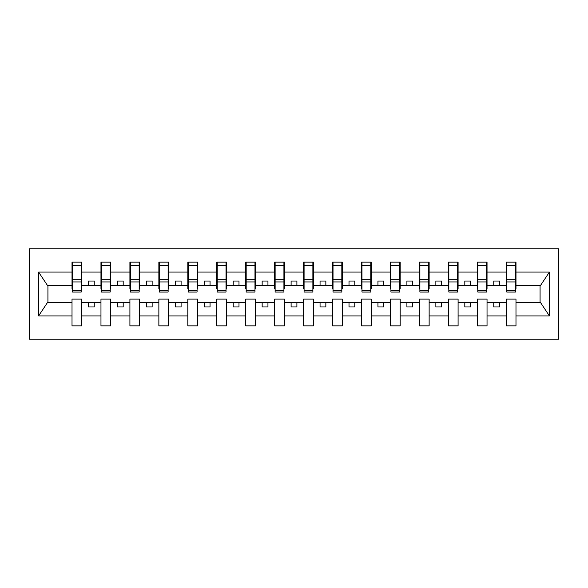 <?xml version="1.0" encoding="UTF-8"?>
<svg xmlns="http://www.w3.org/2000/svg" width="588" height="588" viewBox="0 0 588 588"><rect width="100%" height="100%" fill="white"/><g stroke="black" fill="none" stroke-linecap="round" stroke-linejoin="round"><path stroke-width="0.88" d="M29.4 339.158L558.6 339.158L558.6 248.842L29.4 248.842L29.4 339.158M515.522 288.906L515.985 288.906L515.985 285.43L540.541 285.43L549.427 272.053L549.427 315.947L515.985 315.947L515.985 299.094L506.261 299.094L506.261 302.57L487.033 302.57L487.033 299.094L477.309 299.094L477.309 302.57L458.089 302.57L458.089 299.094L448.357 299.094L448.357 302.57L429.137 302.57L429.137 299.094L419.413 299.094L419.413 302.57L400.185 302.57L400.185 299.094L390.461 299.094L390.461 302.57L371.241 302.57L371.241 299.094L361.51 299.094L361.51 302.57L342.289 302.57L342.289 299.094L332.558 299.094L332.558 302.57L313.338 302.57L313.338 299.094L303.614 299.094L303.614 302.57L284.386 302.57L284.386 299.094L274.662 299.094L274.662 302.57L255.442 302.57L255.442 299.094L245.71 299.094L245.71 302.57L226.49 302.57L226.49 299.094L216.759 299.094L216.759 302.57L197.539 302.57L197.539 299.094L187.815 299.094L187.815 302.57L168.587 302.57L168.587 299.094L158.863 299.094L158.863 302.57L139.643 302.57L139.643 299.094L129.911 299.094L129.911 302.57L110.691 302.57L110.691 299.094L100.967 299.094L100.967 302.57L81.739 302.57L81.739 299.094L72.015 299.094L72.015 302.57L47.459 302.57L38.573 315.947L38.573 272.053L47.459 285.43L72.015 285.43L72.015 272.053L38.573 272.053M515.985 315.947L515.985 325.848L506.261 325.848L506.261 302.57M506.261 315.947L487.033 315.947L487.033 325.848L477.309 325.848L477.309 302.57M487.033 315.947L487.033 302.57M477.309 315.947L458.089 315.947L458.089 325.848L448.357 325.848L448.357 302.57M458.089 315.947L458.089 302.57M448.357 315.947L429.137 315.947L429.137 325.848L419.413 325.848L419.413 302.57M429.137 315.947L429.137 302.57M419.413 315.947L400.185 315.947L400.185 325.848L390.461 325.848L390.461 302.57M400.185 315.947L400.185 302.57M390.461 315.947L371.241 315.947L371.241 325.848L361.51 325.848L361.51 302.57M371.241 315.947L371.241 302.57M361.51 315.947L342.289 315.947L342.289 325.848L332.558 325.848L332.558 302.57M342.289 315.947L342.289 302.57M332.558 315.947L313.338 315.947L313.338 325.848L303.614 325.848L303.614 302.57M313.338 315.947L313.338 302.57M303.614 315.947L284.386 315.947L284.386 325.848L274.662 325.848L274.662 302.57M284.386 315.947L284.386 302.57M274.662 315.947L255.442 315.947L255.442 325.848L245.71 325.848L245.71 302.57M255.442 315.947L255.442 302.57M245.71 315.947L226.49 315.947L226.49 325.848L216.759 325.848L216.759 302.57M226.49 315.947L226.49 302.57M216.759 315.947L197.539 315.947L197.539 325.848L187.815 325.848L187.815 302.57M197.539 315.947L197.539 302.57M187.815 315.947L168.587 315.947L168.587 325.848L158.863 325.848L158.863 302.57M168.587 315.947L168.587 302.57M158.863 315.947L139.643 315.947L139.643 325.848L129.911 325.848L129.911 302.57M139.643 315.947L139.643 302.57M129.911 315.947L110.691 315.947L110.691 325.848L100.967 325.848L100.967 302.57M110.691 315.947L110.691 302.57M506.724 290.641L515.522 290.641L515.522 292.03L506.724 292.03L506.724 262.152L506.261 262.152L506.261 272.053L487.033 272.053L487.033 288.906L486.57 288.906M506.724 288.906L506.261 288.906L506.261 272.053M477.772 290.641L486.57 290.641L486.57 292.03L477.772 292.03L477.772 262.152L477.309 262.152L477.309 272.053L458.089 272.053L458.089 288.906L457.626 288.906M477.772 288.906L477.309 288.906L477.309 272.053M448.82 290.641L457.626 290.641L457.626 292.03L448.82 292.03L448.82 262.152L448.357 262.152L448.357 272.053L429.137 272.053L429.137 288.906L428.674 288.906M448.82 288.906L448.357 288.906L448.357 272.053M419.876 290.641L428.674 290.641L428.674 292.03L419.876 292.03L419.876 262.152L419.413 262.152L419.413 272.053L400.185 272.053L400.185 288.906L399.722 288.906M419.876 288.906L419.413 288.906L419.413 272.053M390.924 290.641L399.722 290.641L399.722 292.03L390.924 292.03L390.924 262.152L390.461 262.152L390.461 272.053L371.241 272.053L371.241 288.906L370.778 288.906M390.924 288.906L390.461 288.906L390.461 272.053M361.973 290.641L370.778 290.641L370.778 292.03L361.973 292.03L361.973 262.152L361.51 262.152L361.51 272.053L342.289 272.053L342.289 288.906L341.826 288.906M361.973 288.906L361.51 288.906L361.51 272.053M333.021 290.641L341.826 290.641L341.826 292.03L333.021 292.03L333.021 262.152L332.558 262.152L332.558 272.053L313.338 272.053L313.338 288.906L312.875 288.906M333.021 288.906L332.558 288.906L332.558 272.053M304.077 290.641L312.875 290.641L312.875 292.03L304.077 292.03L304.077 262.152L303.614 262.152L303.614 272.053L284.386 272.053L284.386 288.906L283.923 288.906M304.077 288.906L303.614 288.906L303.614 272.053M275.125 290.641L283.923 290.641L283.923 292.03L275.125 292.03L275.125 262.152L274.662 262.152L274.662 272.053L255.442 272.053L255.442 288.906L254.979 288.906M275.125 288.906L274.662 288.906L274.662 272.053M246.174 290.641L254.979 290.641L254.979 292.03L246.174 292.03L246.174 262.152L245.71 262.152L245.71 272.053L226.49 272.053L226.49 288.906L226.027 288.906M246.174 288.906L245.71 288.906L245.71 272.053M217.222 290.641L226.027 290.641L226.027 292.03L217.222 292.03L217.222 262.152L216.759 262.152L216.759 272.053L197.539 272.053L197.539 288.906L197.076 288.906M217.222 288.906L216.759 288.906L216.759 272.053M188.278 290.641L197.076 290.641L197.076 292.03L188.278 292.03L188.278 262.152L187.815 262.152L187.815 272.053L168.587 272.053L168.587 288.906L168.124 288.906M188.278 288.906L187.815 288.906L187.815 272.053M159.326 290.641L168.124 290.641L168.124 292.03L159.326 292.03L159.326 262.152L158.863 262.152L158.863 272.053L139.643 272.053L139.643 288.906L139.18 288.906M159.326 288.906L158.863 288.906L158.863 272.053M130.374 290.641L139.18 290.641L139.18 292.03L130.374 292.03L130.374 262.152L129.911 262.152L129.911 272.053L110.691 272.053L110.691 288.906L110.228 288.906M130.374 288.906L129.911 288.906L129.911 272.053M101.43 290.641L110.228 290.641L110.228 292.03L101.43 292.03L101.43 262.152L100.967 262.152L100.967 272.053L81.739 272.053L81.739 262.152L81.276 262.152L81.276 292.03L72.478 292.03L72.478 281.939L81.276 281.939M101.43 288.906L100.967 288.906L100.967 272.053M100.967 315.947L81.739 315.947L81.739 325.848L72.015 325.848L72.015 302.57M81.739 315.947L81.739 302.57M72.478 281.939L72.478 262.152L72.015 262.152L72.015 272.053M72.015 285.43L72.015 288.906L72.478 288.906M515.985 285.43L515.985 262.152L515.522 262.152L515.522 290.641M477.309 262.152L487.033 262.152L487.033 272.053M448.357 262.152L458.089 262.152L458.089 272.053M419.413 262.152L429.137 262.152L429.137 272.053M390.461 262.152L400.185 262.152L400.185 272.053M361.51 262.152L371.241 262.152L371.241 272.053M332.558 262.152L342.289 262.152L342.289 272.053M303.614 262.152L313.338 262.152L313.338 272.053M274.662 262.152L284.386 262.152L284.386 272.053M245.71 262.152L255.442 262.152L255.442 272.053M216.759 262.152L226.49 262.152L226.49 272.053M187.815 262.152L197.539 262.152L197.539 272.053M158.863 262.152L168.587 262.152L168.587 272.053M129.911 262.152L139.643 262.152L139.643 272.053M100.967 262.152L110.691 262.152L110.691 272.053M549.427 272.053L515.985 272.053M72.015 315.947L38.573 315.947M72.015 262.152L81.739 262.152M506.261 262.152L515.985 262.152M506.261 285.43L499.543 285.43L499.543 281.027L493.751 281.027L493.751 285.43L499.543 285.43M493.751 285.43L487.033 285.43M493.751 302.57L493.751 306.973L499.543 306.973L499.543 302.57M477.309 285.43L470.591 285.43L470.591 281.027L464.807 281.027L464.807 285.43L470.591 285.43M464.807 285.43L458.089 285.43M464.807 302.57L464.807 306.973L470.591 306.973L470.591 302.57M448.357 285.43L441.647 285.43L441.647 281.027L435.855 281.027L435.855 285.43L441.647 285.43M435.855 285.43L429.137 285.43M435.855 302.57L435.855 306.973L441.647 306.973L441.647 302.57M419.413 285.43L412.695 285.43L412.695 281.027L406.903 281.027L406.903 285.43L412.695 285.43M406.903 285.43L400.185 285.43M406.903 302.57L406.903 306.973L412.695 306.973L412.695 302.57M390.461 285.43L383.743 285.43L383.743 281.027L377.952 281.027L377.952 285.43L383.743 285.43M377.952 285.43L371.241 285.43M377.952 302.57L377.952 306.973L383.743 306.973L383.743 302.57M361.51 285.43L354.792 285.43L354.792 281.027L349.007 281.027L349.007 285.43L354.792 285.43M349.007 285.43L342.289 285.43M349.007 302.57L349.007 306.973L354.792 306.973L354.792 302.57M332.558 285.43L325.848 285.43L325.848 281.027L320.056 281.027L320.056 285.43L325.848 285.43M320.056 285.43L313.338 285.43M320.056 302.57L320.056 306.973L325.848 306.973L325.848 302.57M303.614 285.43L296.896 285.43L296.896 281.027L291.104 281.027L291.104 285.43L296.896 285.43M291.104 285.43L284.386 285.43M291.104 302.57L291.104 306.973L296.896 306.973L296.896 302.57M274.662 285.43L267.944 285.43L267.944 281.027L262.152 281.027L262.152 285.43L267.944 285.43M262.152 285.43L255.442 285.43M262.152 302.57L262.152 306.973L267.944 306.973L267.944 302.57M245.71 285.43L238.993 285.43L238.993 281.027L233.208 281.027L233.208 285.43L238.993 285.43M233.208 285.43L226.49 285.43M233.208 302.57L233.208 306.973L238.993 306.973L238.993 302.57M216.759 285.43L210.048 285.43L210.048 281.027L204.256 281.027L204.256 285.43L210.048 285.43M204.256 285.43L197.539 285.43M204.256 302.57L204.256 306.973L210.048 306.973L210.048 302.57M187.815 285.43L181.097 285.43L181.097 281.027L175.305 281.027L175.305 285.43L181.097 285.43M175.305 285.43L168.587 285.43M175.305 302.57L175.305 306.973L181.097 306.973L181.097 302.57M158.863 285.43L152.145 285.43L152.145 281.027L146.353 281.027L146.353 285.43L152.145 285.43M146.353 285.43L139.643 285.43M146.353 302.57L146.353 306.973L152.145 306.973L152.145 302.57M129.911 285.43L123.193 285.43L123.193 281.027L117.409 281.027L117.409 285.43L123.193 285.43M117.409 285.43L110.691 285.43M117.409 302.57L117.409 306.973L123.193 306.973L123.193 302.57M100.967 285.43L94.249 285.43L94.249 281.027L88.457 281.027L88.457 285.43L94.249 285.43M88.457 285.43L81.739 285.43L81.739 272.053M88.457 302.57L88.457 306.973L94.249 306.973L94.249 302.57M81.739 285.43L81.739 288.906L81.276 288.906M549.427 315.947L540.541 302.57L515.985 302.57M47.929 285.43L47.929 302.57M540.071 302.57L540.071 285.43M81.276 267.944L81.739 267.944M72.015 267.944L72.478 267.944M72.478 279.675L81.276 279.675M110.691 262.152L110.228 262.152L110.228 290.641M110.228 267.944L110.691 267.944M100.967 267.944L101.43 267.944M101.43 281.939L110.228 281.939M101.43 279.675L110.228 279.675M139.643 262.152L139.18 262.152L139.18 290.641M139.18 267.944L139.643 267.944M129.911 267.944L130.374 267.944M130.374 281.939L139.18 281.939M130.374 279.675L139.18 279.675M168.587 262.152L168.124 262.152L168.124 290.641M168.124 267.944L168.587 267.944M158.863 267.944L159.326 267.944M159.326 281.939L168.124 281.939M159.326 279.675L168.124 279.675M197.539 262.152L197.076 262.152L197.076 290.641M197.076 267.944L197.539 267.944M187.815 267.944L188.278 267.944M188.278 281.939L197.076 281.939M188.278 279.675L197.076 279.675M226.49 262.152L226.027 262.152L226.027 290.641M226.027 267.944L226.49 267.944M216.759 267.944L217.222 267.944M217.222 281.939L226.027 281.939M217.222 279.675L226.027 279.675M255.442 262.152L254.979 262.152L254.979 290.641M254.979 267.944L255.442 267.944M245.71 267.944L246.174 267.944M246.174 281.939L254.979 281.939M246.174 279.675L254.979 279.675M284.386 262.152L283.923 262.152L283.923 290.641M283.923 267.944L284.386 267.944M274.662 267.944L275.125 267.944M275.125 281.939L283.923 281.939M275.125 279.675L283.923 279.675M313.338 262.152L312.875 262.152L312.875 290.641M312.875 267.944L313.338 267.944M303.614 267.944L304.077 267.944M304.077 281.939L312.875 281.939M304.077 279.675L312.875 279.675M342.289 262.152L341.826 262.152L341.826 290.641M341.826 267.944L342.289 267.944M332.558 267.944L333.021 267.944M333.021 281.939L341.826 281.939M333.021 279.675L341.826 279.675M371.241 262.152L370.778 262.152L370.778 290.641M370.778 267.944L371.241 267.944M361.51 267.944L361.973 267.944M361.973 281.939L370.778 281.939M361.973 279.675L370.778 279.675M400.185 262.152L399.722 262.152L399.722 290.641M399.722 267.944L400.185 267.944M390.461 267.944L390.924 267.944M390.924 281.939L399.722 281.939M390.924 279.675L399.722 279.675M429.137 262.152L428.674 262.152L428.674 290.641M428.674 267.944L429.137 267.944M419.413 267.944L419.876 267.944M419.876 281.939L428.674 281.939M419.876 279.675L428.674 279.675M458.089 262.152L457.626 262.152L457.626 290.641M457.626 267.944L458.089 267.944M448.357 267.944L448.82 267.944M448.82 281.939L457.626 281.939M448.82 279.675L457.626 279.675M487.033 262.152L486.57 262.152L486.57 290.641M486.57 267.944L487.033 267.944M477.309 267.944L477.772 267.944M477.772 281.939L486.57 281.939M477.772 279.675L486.57 279.675M515.522 267.944L515.985 267.944M506.261 267.944L506.724 267.944M506.724 281.939L515.522 281.939M506.724 279.675L515.522 279.675M72.478 290.641L81.276 290.641M72.478 265.504L81.276 265.504M101.43 265.504L110.228 265.504M130.374 265.504L139.18 265.504M159.326 265.504L168.124 265.504M188.278 265.504L197.076 265.504M217.222 265.504L226.027 265.504M246.174 265.504L254.979 265.504M275.125 265.504L283.923 265.504M304.077 265.504L312.875 265.504M333.021 265.504L341.826 265.504M361.973 265.504L370.778 265.504M390.924 265.504L399.722 265.504M419.876 265.504L428.674 265.504M448.82 265.504L457.626 265.504M477.772 265.504L486.57 265.504M506.724 265.504L515.522 265.504"/></g></svg>
